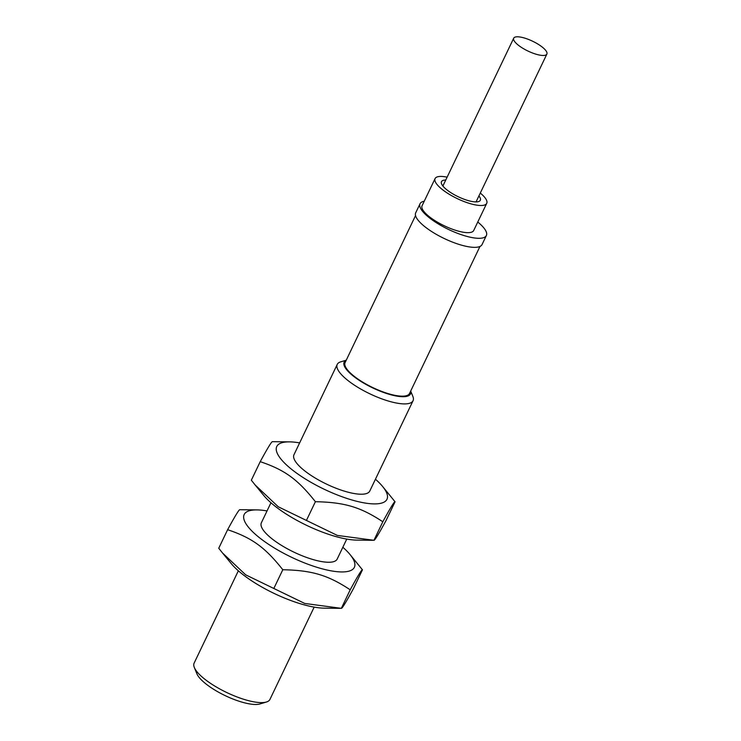 <?xml version="1.0" encoding="UTF-8"?>
<svg xmlns="http://www.w3.org/2000/svg" width="741" height="741" viewBox="0 0 741 741"><rect width="100%" height="100%" fill="white"/><g stroke="black" fill="none" stroke-linecap="round" stroke-linejoin="round"><path stroke-width="1.11" d="M514.782 41.737A18.386 5.437 -154.4 0 1 513.708 38.189A18.386 5.437 -154.4 0 1 532.64 41.227A18.386 5.437 -154.4 0 1 546.877 54.084A18.386 5.437 -154.4 0 1 532.344 52.935A18.386 5.437 -154.4 0 1 514.782 41.737M420.045 203.738L415.71 212.797A36.772 10.874 25.6 0 0 417.85 219.882A36.772 10.874 25.6 0 0 452.973 242.288A36.772 10.874 25.6 0 0 482.039 244.576L486.374 235.518A36.772 10.874 -154.4 0 1 457.317 233.239A36.772 10.874 -154.4 0 1 422.185 210.833A36.772 10.874 -154.4 0 1 420.045 203.738A36.772 10.874 -154.4 0 1 424.241 201.219M445.758 180.026A21.535 6.373 25.6 0 0 441.312 182.166A21.535 6.373 25.6 0 0 442.729 185.815A21.535 6.373 25.6 0 0 462.495 198.616A21.535 6.373 25.6 0 0 480.029 200.718A21.535 6.373 25.6 0 0 478.918 195.92M480.288 193.058A28.63 8.466 -154.4 0 1 486.726 203.34A28.63 8.466 -154.4 0 1 464.098 201.561A28.63 8.466 -154.4 0 1 436.745 184.111A28.63 8.466 -154.4 0 1 435.078 178.59A28.63 8.466 -154.4 0 1 447.129 177.164M486.726 203.34L473.712 230.497A28.63 8.466 -154.4 0 1 451.084 228.719A28.63 8.466 -154.4 0 1 423.732 211.268A28.63 8.466 -154.4 0 1 422.074 205.748L435.078 178.59M477.769 222.031A36.772 10.874 -154.4 0 1 486.374 235.518M372.899 540.291L356.847 540.115A61.095 18.071 -154.4 0 1 263.824 495.544L255.089 484.92L278.273 506.788L337.34 535.419L373.936 540.3C374.622 540.717 378.697 534.057 386.172 520.321L395.055 501.777C394.369 501.361 390.285 508.02 382.819 521.766C360.432 507.011 344.574 502.296 315.397 501.703C297.687 479.307 284.711 469.887 260.221 461.662C267.696 447.916 271.771 441.256 272.466 441.682L289.546 441.868A61.095 18.071 25.6 0 0 289.073 467.228A61.095 18.071 25.6 0 0 359.663 501.981A61.095 18.071 25.6 0 0 384.107 488.43A61.095 18.071 25.6 0 0 382.569 486.439A61.095 18.071 25.6 0 0 375.437 479.223M299.633 442.896A61.095 18.071 25.6 0 0 289.546 441.868M346.251 360.191L340.767 361.83A42.033 12.43 25.6 0 0 337.238 364.405L293.973 454.724A42.033 12.43 25.6 0 0 296.409 462.829A42.033 12.43 25.6 0 0 336.562 488.439A42.033 12.43 25.6 0 0 369.778 491.042L413.052 400.724A42.033 12.43 25.6 0 0 412.848 396.361L410.69 391.063M260.221 461.662L251.338 480.196L255.089 484.92M382.569 486.439L395.055 501.777M373.936 540.3L382.819 521.766M306.515 520.238L315.397 501.703M337.238 364.405A42.033 12.43 25.6 0 0 339.684 372.51A42.033 12.43 25.6 0 0 379.837 398.121A42.033 12.43 25.6 0 0 413.052 400.724M340.295 608.333L324.252 608.148A61.095 18.071 -154.4 0 1 231.229 563.586L222.485 552.953L245.669 574.831L304.746 603.452L341.332 608.342C342.027 608.759 346.103 602.1 353.577 588.354L362.46 569.82C361.765 569.403 357.69 576.063 350.215 589.799C327.828 575.053 311.97 570.329 282.803 569.736C265.093 547.349 252.116 537.929 227.626 529.695C235.092 515.958 239.176 509.299 239.862 509.715L256.951 509.901A61.095 18.071 25.6 0 0 256.479 535.261A61.095 18.071 25.6 0 0 327.068 570.024A61.095 18.071 25.6 0 0 351.503 556.463A61.095 18.071 25.6 0 0 349.974 554.472A61.095 18.071 25.6 0 0 342.842 547.256M267.038 510.938A61.095 18.071 25.6 0 0 256.951 509.901M270.956 502.759L261.369 522.766A42.033 12.43 25.6 0 0 263.815 530.862A42.033 12.43 25.6 0 0 303.958 556.472A42.033 12.43 25.6 0 0 337.174 559.085L346.76 539.077M227.626 529.695L218.743 548.238L222.485 552.953M349.974 554.472L362.46 569.82M341.332 608.342L350.215 589.799M273.92 588.28L282.803 569.736M194.327 667.484L196.865 673.726A36.772 10.874 25.6 0 0 198.829 677.005A36.772 10.874 25.6 0 0 228.7 697.244A36.772 10.874 25.6 0 0 259.943 703.95L266.408 702.014A42.033 12.43 -154.4 0 1 230.701 694.345A42.033 12.43 -154.4 0 1 196.569 671.226A42.033 12.43 -154.4 0 1 194.327 667.484A42.033 12.43 -154.4 0 1 194.123 663.121L238.352 570.802M410.644 391.146A36.772 10.874 -154.4 0 1 372.612 387.849A36.772 10.874 -154.4 0 1 346.214 360.274M314.165 607.12L269.928 699.439A42.033 12.43 -154.4 0 1 266.408 702.014M415.544 215.575L345.093 362.599A35.725 10.569 25.6 0 0 372.751 387.562A35.725 10.569 25.6 0 0 409.532 393.471L479.973 246.447M476.055 201.904L546.877 54.084M442.886 186.01L513.708 38.189"/></g></svg>
